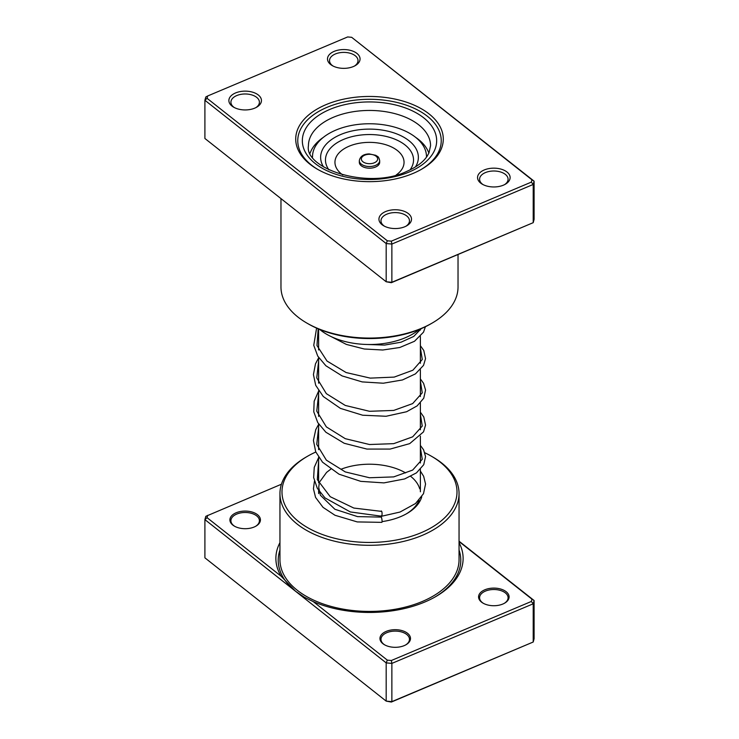 <?xml version="1.0" encoding="UTF-8"?>
<svg xmlns="http://www.w3.org/2000/svg" width="739" height="739" viewBox="0 0 739 739"><rect width="100%" height="100%" fill="white"/><g stroke="black" fill="none" stroke-linecap="round" stroke-linejoin="round"><path stroke-width="1.11" d="M459.048 542.638A93.622 54.049 180 0 1 435.705 596.622A93.622 54.049 180 0 1 424.722 602.045A93.622 54.049 180 0 1 313.29 601.629L387.328 660.139L391.347 660.509L531.332 601.472L531.951 599.153L459.048 541.53M386.22 631.383A15.26 8.813 180 0 1 406.819 632.769A15.26 8.813 180 0 1 406.016 644.731A15.26 8.813 180 0 1 404.233 645.618A15.26 8.813 180 0 1 384.428 644.731A15.26 8.813 180 0 1 386.22 631.383M405.646 644.935A14.244 8.221 0 0 0 409.471 639.327A14.244 8.221 0 0 0 401.674 631.993A14.244 8.221 0 0 0 386.82 632.686A14.244 8.221 0 0 0 380.982 639.327A14.244 8.221 0 0 0 384.807 644.935M484.83 589.796A15.26 8.813 180 0 1 505.43 591.182A15.26 8.813 180 0 1 504.626 603.144A15.26 8.813 180 0 1 502.843 604.031A15.26 8.813 180 0 1 483.038 603.144A15.26 8.813 180 0 1 484.83 589.796M504.257 603.347A14.244 8.221 0 0 0 508.081 597.74A14.244 8.221 0 0 0 500.285 590.406A14.244 8.221 0 0 0 485.431 591.098A14.244 8.221 0 0 0 479.593 597.74A14.244 8.221 0 0 0 483.417 603.347M236.157 512.774A15.26 8.813 180 0 1 256.756 514.159A15.26 8.813 180 0 1 255.962 526.122A15.26 8.813 180 0 1 254.17 527.009A15.26 8.813 180 0 1 234.374 526.122A15.26 8.813 180 0 1 236.157 512.774M255.583 526.325A14.244 8.221 0 0 0 259.407 520.718A14.244 8.221 0 0 0 251.62 513.383A14.244 8.221 0 0 0 236.757 514.076A14.244 8.221 0 0 0 230.919 520.718A14.244 8.221 0 0 0 234.743 526.325M421.757 496.747A52.912 30.548 180 0 1 406.921 513.531A52.912 30.548 180 0 1 400.714 516.598A52.912 30.548 180 0 1 382.063 521.605M406.182 513.947A50.88 29.375 0 0 0 419.115 500.109M419.715 488.839A50.88 29.375 0 0 0 410.718 476.369M405.609 472.895A50.88 29.375 0 0 0 341.002 469.256M315.802 452.028A87.516 50.529 0 0 0 307.618 456.203A87.516 50.529 0 0 0 303.027 524.792A87.516 50.529 0 0 0 421.119 532.727A87.516 50.529 0 0 0 431.382 456.203A87.516 50.529 0 0 0 424.86 452.795M431.382 456.203L432.823 457.035A89.548 51.702 180 0 1 459.048 493.587A89.548 51.702 180 0 1 422.32 535.341A89.548 51.702 180 0 1 328.947 539.692A89.548 51.702 180 0 1 279.952 493.587A89.548 51.702 180 0 1 306.177 457.035L307.618 456.203M281.079 576.171L295.545 591.255L204.906 519.609L207.049 517.651L281.079 576.171A93.622 54.049 180 0 1 279.952 542.638M531.951 599.153L534.094 600.511L533.207 603.8L391.864 663.4L386.183 662.892L295.545 591.255L304.348 597.232L313.29 601.629M281.43 484.221L205.793 516.33L204.906 519.609L204.906 557.834L386.183 701.117L386.183 662.892L387.328 660.139M459.048 541.197L534.094 600.511L534.094 638.736L533.207 642.015L391.864 701.625L391.864 663.4L391.347 660.509M207.668 515.332L207.049 517.651M531.332 601.472L533.207 603.8L533.207 642.015L391.347 702.05L386.183 701.117L391.864 701.625L391.347 702.05M413.018 173.453A73.78 42.594 180 0 1 317.327 169.176A73.78 42.594 180 0 1 325.982 104.661A73.78 42.594 180 0 1 425.544 111.349A73.78 42.594 180 0 1 421.673 169.176A73.78 42.594 180 0 1 413.018 173.453M327.183 107.266A71.738 41.421 0 0 0 297.762 140.715A71.738 41.421 0 0 0 318.056 169.591A71.738 41.421 180 0 1 297.762 140.715A71.738 41.421 180 0 1 327.183 107.266A71.738 41.421 180 0 1 401.988 103.783A71.738 41.421 180 0 1 441.238 140.715A71.738 41.421 0 0 0 401.988 103.783A71.738 41.421 0 0 0 327.183 107.266M353.381 66.547A16.286 9.404 180 0 1 332.264 65.605A16.286 9.404 180 0 1 334.167 51.37A16.286 9.404 180 0 1 356.143 52.839A16.286 9.404 180 0 1 355.283 65.605A16.286 9.404 180 0 1 353.381 66.547M354.517 66.02A14.244 8.221 0 0 0 358.018 60.616A14.244 8.221 0 0 0 350.231 53.282A14.244 8.221 0 0 0 335.367 53.975A14.244 8.221 0 0 0 329.529 60.616A14.244 8.221 0 0 0 333.03 66.02M503.444 185.156A16.286 9.404 180 0 1 482.327 184.214A16.286 9.404 180 0 1 484.23 169.97A16.286 9.404 180 0 1 506.206 171.448A16.286 9.404 180 0 1 505.347 184.214A16.286 9.404 180 0 1 503.444 185.156M504.58 184.63A14.244 8.221 0 0 0 508.081 179.226A14.244 8.221 0 0 0 500.285 171.891A14.244 8.221 0 0 0 485.431 172.584A14.244 8.221 0 0 0 479.593 179.226A14.244 8.221 0 0 0 483.094 184.63M404.833 226.744A16.286 9.404 180 0 1 383.717 225.801A16.286 9.404 180 0 1 385.619 211.557A16.286 9.404 180 0 1 407.595 213.035A16.286 9.404 180 0 1 406.736 225.801A16.286 9.404 180 0 1 404.833 226.744M405.97 226.217A14.244 8.221 0 0 0 409.471 220.813A14.244 8.221 0 0 0 401.674 213.479A14.244 8.221 0 0 0 386.82 214.171A14.244 8.221 0 0 0 380.982 220.813A14.244 8.221 0 0 0 384.483 226.217M254.77 108.134A16.286 9.404 180 0 1 233.653 107.192A16.286 9.404 180 0 1 235.556 92.948A16.286 9.404 180 0 1 257.532 94.426A16.286 9.404 180 0 1 256.673 107.192A16.286 9.404 180 0 1 254.77 108.134M255.906 107.608A14.244 8.221 0 0 0 259.407 102.204A14.244 8.221 0 0 0 251.62 94.869A14.244 8.221 0 0 0 236.757 95.562A14.244 8.221 0 0 0 230.919 102.204A14.244 8.221 0 0 0 234.42 107.608M432.103 323.1L430.661 323.931A86.5 49.938 180 0 1 420.519 328.938A86.5 49.938 180 0 1 308.339 323.931L306.897 323.1A88.532 51.111 0 0 0 421.72 328.227A88.532 51.111 0 0 0 432.103 323.1A88.532 51.111 0 0 0 458.032 286.954L458.032 254.576M351.672 37.31L534.094 181.166L533.207 184.454L391.864 244.055L386.183 243.547L204.906 100.264L205.793 96.985L207.668 95.978L207.049 98.305L387.328 240.794L391.347 241.154L531.332 182.127L531.951 179.808L351.672 37.31L347.653 36.95L207.668 95.978M207.049 98.305L204.906 100.264L204.906 138.489L386.183 281.762L391.864 282.28L533.207 222.67L534.094 219.391L534.094 181.166L531.951 179.808M531.332 182.127L533.207 184.454L533.207 222.67L391.347 282.704L386.183 281.762L386.183 243.547L387.328 240.794M391.347 282.704L391.864 282.28L391.864 244.055L391.347 241.154M280.968 198.606L280.968 286.954A88.532 51.111 0 0 0 306.897 323.1M301.697 214.994L294.639 209.414M420.944 169.591A71.738 41.421 0 0 0 441.238 140.715A71.738 41.421 180 0 1 420.944 169.591M428.86 153.102A60.552 34.955 0 0 0 415.614 137.334M319.738 329.465A60.552 34.955 0 0 0 381.222 343.847A60.552 34.955 0 0 0 419.262 329.465M323.386 137.334A60.552 34.955 0 0 0 310.14 153.102M369.786 168.187A10.18 5.875 0 0 0 379.68 162.312L379.68 160.649A10.18 5.875 180 0 1 369.786 166.524A10.18 5.875 180 0 1 359.32 160.649L359.32 162.312A10.18 5.875 0 0 0 369.786 168.187M426.486 156.668L426.486 157.121A56.986 32.904 0 0 0 426.486 156.668A56.986 32.904 0 0 0 367.874 123.773A56.986 32.904 0 0 0 312.514 156.668A56.986 32.904 0 0 0 312.523 157.13L312.514 156.668M415.466 166.912A48.876 28.221 0 0 0 368.105 129.122A48.876 28.221 0 0 0 323.534 166.912M381.315 515.767C381.952 518.316 382.442 512.386 381.675 511.397L381.287 510.945M319.183 484.027L318.721 487.361L320.375 495.222L334.878 509.263L357.556 516.616L381.139 517.106A2.642 0.48 82.4 0 1 381.481 517.577A2.642 0.48 82.4 0 1 382.045 520.496A2.642 0.48 82.4 0 1 381.823 522.353L357.233 521.919L334.989 515.268L323.045 507.36L315.562 497.421L313.438 488.747L314.426 481.357M318.62 457.589L314.251 467.353L313.659 477.597L317.308 488.294L324.975 497.892L350.341 511.951L381.675 516.228L400.021 512.044L415.512 503.527L423.475 493.744L425.562 484.036L423.641 476.276L420.38 471.057M459.048 493.587L459.048 559.719A89.548 51.702 180 0 1 422.32 601.472A89.548 51.702 180 0 1 328.947 605.814A89.548 51.702 180 0 1 279.952 559.719L279.952 493.587M459.048 550.075A91.285 52.709 180 0 1 434.865 597.094M304.634 597.389A91.285 52.709 180 0 1 279.952 550.075M430.56 145.703A61.06 35.25 0 0 0 397.148 114.268A61.06 35.25 0 0 0 333.483 117.233A61.06 35.25 0 0 0 308.44 145.703C304.089 168.723 368.521 189.997 406.746 171.393C416.537 167.116 423.364 161.998 427.234 156.049L428.98 152.844L430.56 145.703M329.88 109.4A67.166 38.779 180 0 1 423.733 117.843A67.166 38.779 180 0 1 409.12 172.03A67.166 38.779 180 0 1 315.267 163.587A67.166 38.779 180 0 1 329.88 109.4M369.731 163.688A8.138 4.702 0 0 0 377.638 158.857A8.138 4.702 0 0 0 369.269 154.294A8.138 4.702 0 0 0 361.362 159.125A8.138 4.702 0 0 0 369.731 163.688M410.034 169.896A44.035 25.422 0 0 0 368.244 134.553A44.035 25.422 0 0 0 328.966 169.896M396.187 174.977A34.548 19.944 0 0 0 400.52 153.536A34.548 19.944 0 0 0 368.512 142.378A34.548 19.944 0 0 0 338.056 154.054A34.548 19.944 0 0 0 342.813 174.977M381.675 511.397L353.824 508.053L330.231 496.7L317.327 479.648L318.62 460.785M420.38 447.446L422.246 459.288L412.667 470.069L393.711 476.895L369.5 477.754L345.289 471.925L326.333 460.12L316.754 444.37L318.62 427.548M420.38 414.209L422.246 426.052L412.658 436.832L393.711 443.659L369.5 444.518L345.289 438.689L326.342 426.883L316.754 411.133L318.62 394.312M420.38 380.973L422.246 392.815L412.658 403.596L393.711 410.422L369.5 411.29L345.289 405.452L326.342 393.647L316.754 377.897L318.62 361.075M420.38 347.736L422.274 359.496L412.879 370.221L394.21 377.093L370.248 378.119L346.129 372.548L327.007 361.038L316.976 345.538L318.186 328.818M421.239 328.633L413.72 336.439L401.009 342.212L384.613 345.076L366.442 344.457M420.38 329.003L420.38 330.047M420.38 336.448L420.38 363.283M420.38 369.685L420.38 396.52M420.38 402.921L420.38 429.756M420.38 436.158L420.38 462.993M420.38 469.394L420.38 491.786M318.62 329.003L318.62 349.944M318.62 357.5L318.62 383.181M318.62 390.737L318.62 416.417M318.62 423.974L318.62 449.654M318.62 457.21L318.62 482.89M318.62 490.447L318.62 493.587M379.68 160.649C378.507 155.633 377.453 156.816 375.846 155.329L369.232 153.915C363.514 154.072 360.207 156.317 359.32 160.649M331.377 468.683L326.592 472.397L320.005 481.468M420.38 445.405L423.576 449.783L425.553 456.526L423.743 464.683L416.463 472.868L404.676 478.927L383.947 482.89L360.743 481.348L339.044 474.198L322.518 462.18L315.692 451.769L313.428 440.389L315.747 429.655L318.62 424.352M420.38 412.168L423.78 416.953L425.544 425.101L423.53 431.853L409.692 443.631L390.127 449.072L366.941 449.081L344.208 443.28L325.881 432.232L317.761 422.606L313.761 411.78L314.167 401.203L318.62 391.116M420.38 378.931L423.567 383.31L425.553 390.053L423.743 398.21L417.138 405.877L406.589 411.743L386.072 416.269L362.646 415.216L340.43 408.39L323.276 396.51L315.701 385.315L313.428 374.581L315.47 363.874L318.62 357.879M420.38 345.695L423.78 350.471L425.544 358.627L423.539 365.371L415.457 373.869L402.469 379.957L383.31 383.218L362.184 381.906L342.102 375.92L325.89 365.768L317.761 356.133L313.752 345.307L316.597 328.125M425.405 326.721L423.53 332.144L414.496 341.279L399.781 347.496L382.756 350.009L364.272 349.002L346.369 344.42L330.97 336.513"/></g></svg>
